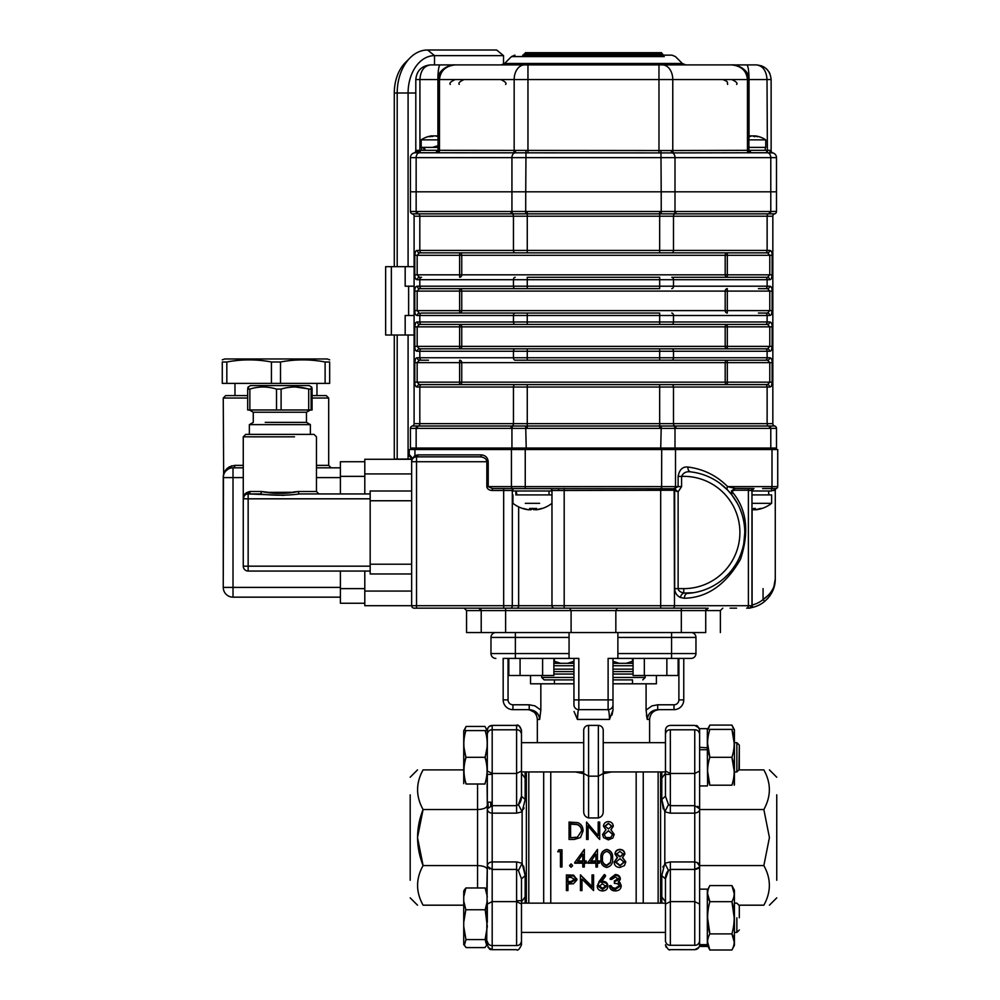 <?xml version="1.0" encoding="UTF-8"?>
<svg xmlns="http://www.w3.org/2000/svg" width="1000" height="1000" viewBox="0 0 1000 1000"><rect width="100%" height="100%" fill="white"/><g stroke="black" fill="none" stroke-linecap="round" stroke-linejoin="round"><path stroke-width="1.5" d="M487.15 730.588L485.05 726.637A84.2 40.688 -0 0 0 484.963 726.462L466.087 726.462A84.2 40.688 0 0 0 466 726.637L464.4 730.588M487.088 784.013L487.312 805.475L487.312 774.388L492.188 774.388M464.2 893.637L464.275 890.05L465.887 887.975L463.738 896.787L463.738 891.05L463.738 944.2L463.738 926.55L465.962 939.575L464.363 945.375L466.125 947.588L484.925 947.588L486.688 945.375L485.087 939.575L487.312 926.55L485.213 909.762L487.312 901.075L487.312 922.337M487.312 896.787L485.163 887.975L486.775 890.05L486.85 893.637M487.312 746.175L485.213 757.025A85.7 74.225 0 0 1 485.125 757.3C487.95 766.2 487.887 775.1 484.95 784.013L466.175 784.013C463.288 775.1 463.263 766.188 466.087 757.3A86.613 75 -0 0 1 466 757.025C463.15 748.188 463.125 739.388 465.913 730.588L463.738 730.588L463.738 783.6L463.738 746.175L465.825 757.025A85.7 74.225 -0 0 0 465.913 757.3C463.1 766.237 463.15 775.15 466.087 784.013L466.087 784.013M484.95 784.013L484.875 784.013C487.75 775.138 487.775 766.237 484.95 757.3A86.613 75 0 0 0 485.037 757.025C487.887 748.238 487.925 739.425 485.125 730.588L487.312 730.275L487.312 771.025L492.188 773.475L492.188 725.4C489.225 725.688 487.6 727.312 487.312 730.275L488.088 727.638M738.913 905.188L763.85 905.188C771.188 905.188 771.188 905.188 763.85 905.188C771.188 905.188 771.188 905.188 763.85 905.188C771.188 891.95 771.188 878.75 763.85 865.562L769.425 837.55L763.85 809.525C771.188 796.3 771.188 783.088 763.85 769.9C771.188 769.9 771.188 769.9 763.85 769.9C771.188 769.9 771.188 769.9 763.85 769.9L738.913 769.9L739.312 745.1L739.312 769.5L736.862 771.95L736.862 742.663L736.862 771.95L734.425 771.95L734.212 785.2M776.75 880.25L776.75 794.837M417.512 837.55L423.088 809.525C415.75 828.125 415.75 846.8 423.088 865.562L417.512 837.55M410.188 794.837L410.188 880.25M423.088 905.188C415.75 891.95 415.75 878.75 423.088 865.562C415.75 878.787 415.75 892 423.088 905.188C415.75 905.188 415.75 905.188 423.088 905.188C415.75 905.188 415.75 905.188 423.088 905.188L463.738 905.188M423.088 769.9C415.75 783.138 415.75 796.338 423.088 809.525C415.75 796.3 415.75 783.088 423.088 769.9C415.75 769.9 415.75 769.9 423.088 769.9C415.75 769.9 415.75 769.9 423.088 769.9L463.738 769.9M736.862 917.788L736.862 932.425L736.862 917.788M739.312 917.788L739.312 905.588L739.312 917.788M739.312 745.1L736.862 742.663L734.425 742.663L734.425 729.8L734.425 784.812M486.688 945.375L487.312 866.3C487.5 863.637 489.125 862.188 492.188 861.938L492.188 813.15C489.125 812.9 487.5 811.45 487.312 808.787L492.188 805.675L492.188 813.15L516.6 813.15L516.6 805.675L518.438 804.575C520.425 802.812 521.438 800.025 521.475 796.225L518.438 804.575L522.125 811.838L516.6 813.15M699.625 866.15L697.05 862.425M608.362 838.088L610.725 837.55L612.638 834.388L608.462 830.713L604.1 834.55L605.938 837.55L610.725 837.55M612.638 834.45L608.462 830.863L604.1 834.613M603.525 837.55L602.562 834.5L605.938 829.712L603.438 826.038C603.9 823.213 605.562 821.737 608.45 821.612C611.3 821.787 612.913 823.275 613.3 826.087L610.875 829.712L614.175 834.35L612.875 837.975L608.35 839.887L603.525 837.55L602.562 834.562M614.175 834.425L612.875 837.962M605.938 837.55L608.362 838.1M608.425 828.925L611.763 826.025L608.362 823.375L604.975 826.062L608.425 828.925M599.712 839.4L597.812 837.55L599.712 839.438L599.712 822.05L598.188 822.05L598.188 835.725L586.575 822.05L586.575 839.438L588.112 839.438L588.112 825.75L597.812 837.55L588.112 826.025M570.588 837.65L577.438 837.2L581.538 830.925C581.525 827.625 580.025 825.413 577.038 824.3L570.588 823.812L570.588 837.65L575.475 837.55M581.538 831.075C581.525 827.862 580.025 825.7 577.038 824.6L570.588 824.125M580.487 837.55L574.35 839.438L569.05 839.438L569.05 822.05L577.925 822.675C581.388 824.225 583.1 826.975 583.075 830.938L580.487 837.55L583.075 830.938M739.312 905.588L736.862 903.15L734.425 903.15L734.425 890.275L734.425 945.288L731.912 950C734.938 944.65 734.938 939.275 731.912 933.888L734.212 941.95M707.337 890.362L709.862 885.575C706.875 890.925 706.875 896.3 709.862 901.675C706.875 912.387 706.875 923.125 709.862 933.888L731.912 933.888C734.938 923.175 734.938 912.438 731.912 901.675L734.212 917.788M734.425 890.275L731.912 885.575L734.212 893.625M734.212 945.688L734.425 932.425L736.862 932.425L734.425 932.425M707.588 893.625L709.862 901.675L731.912 901.675C734.938 896.325 734.938 890.95 731.912 885.575L709.862 885.575M731.912 950L709.862 950C706.875 944.625 706.875 939.25 709.862 933.888L707.588 917.788M707.588 945.688L709.862 950L707.588 941.95M734.212 729.4L731.912 725.088L733.688 729.4L731.912 725.088L709.862 725.088L708.112 729.4M731.912 729.4C734.938 729.4 734.938 729.4 731.912 729.4C734.938 729.4 734.938 729.4 731.912 729.4L709.862 729.4C706.875 729.4 706.875 729.4 709.862 729.4C706.875 729.4 706.875 729.4 709.862 729.4C706.875 738.688 706.875 747.987 709.862 757.3C706.875 766.575 706.875 775.875 709.862 785.2C706.875 785.2 706.875 785.2 709.862 785.2C706.875 785.2 706.875 785.2 709.862 785.2L731.912 785.2C734.938 785.2 734.938 785.2 731.912 785.2C734.938 785.2 734.938 785.2 731.912 785.2C734.938 775.925 734.938 766.625 731.912 757.3C734.938 748.025 734.938 738.725 731.912 729.4L734.212 743.35M707.588 743.35L709.862 757.3L731.912 757.3L734.212 771.25M709.862 725.088L707.337 729.875L707.337 728.65L707.337 750.263M709.862 785.2L707.588 771.25M699.625 900.7L699.625 889.137L707.337 889.137L707.337 946.438L707.337 945.413L699.625 945.413L699.625 946.438L707.337 946.438L699.625 946.438M707.588 785.2L707.337 749.725L699.625 749.725L699.625 945.413M707.337 944.638L699.625 944.638M707.337 728.65L699.625 728.65L699.625 750.438M707.337 747.837L699.625 747.3L699.625 748.012M583.713 740.225L583.713 774.388L583.713 771.95L521.475 771.95M603.225 740.225L603.225 774.388L603.225 771.95L665.462 771.95L665.462 773.238L661.775 778.25L661.812 771.95L661.775 799.45L663.275 808.988M603.225 773.512L598.35 776.175L598.35 725.4L588.587 725.4L598.35 725.4A4.875 4.875 0 0 1 603.225 730.275L603.225 811.35C603.263 814.825 601.638 817.025 598.35 817.938L598.35 776.175L588.587 776.175L583.713 773.512L583.713 730.275A4.875 4.875 0 0 1 588.587 725.4L588.587 817.938L598.35 817.938M665.588 729.15L665.462 734.013C666.125 731.162 667.75 729.75 670.337 729.8L670.337 773.475L665.462 771.025L665.462 730.275L665.462 773.238M521.475 904.062L521.475 941.312C520.812 944.188 519.188 945.6 516.6 945.55L516.6 901.612L521.475 904.062L521.475 900.7L521.475 901.85L525.163 896.838L525.125 903.15L525.163 875.638L523.663 866.1M521.475 771.025L516.6 773.475L516.6 725.4C518.088 726.438 518.975 723.388 521.475 730.275L521.475 796.225L525.163 799.45L522.125 811.838L522.125 863.25L525.163 875.638L521.475 878.863L518.438 870.512L516.6 869.425L516.6 861.938L522.125 863.25L518.438 870.512M660.575 771.95L660.575 903.15M665.462 941.312L665.462 878.863L661.775 875.638L664.812 863.25L670.337 861.938L694.75 861.938L694.75 805.675L699.625 808.787C699.837 811.075 698.2 812.537 694.75 813.15L670.337 813.15L664.812 811.838L661.775 799.45L665.462 796.225L668.5 804.575L670.337 805.675L670.337 773.475L694.75 773.475L694.75 729.8C697.337 729.75 698.962 731.162 699.625 734.013M663.275 866.1L662.9 867.125M661.775 875.638L661.812 903.15L661.775 896.838L665.462 901.85L665.462 903.15L521.475 903.15L521.475 901.85M603.225 742.663L665.462 742.663L665.462 740.225M526.362 903.15L526.362 771.95M523.663 808.988L524.038 807.962M525.163 799.475L525.125 771.95L525.163 778.25L521.475 773.238M612.987 663.3L633.062 663.3L628.013 663.3L632.513 661.287L626.275 663.3L632.513 661.287L632.513 658.413M554.425 658.413L554.425 661.287L558.925 663.3L553.875 663.3L573.95 663.3M612.987 671.6L633.062 671.6L612.987 671.6M573.95 671.6L553.875 671.6L573.95 671.6M573.95 679.887L544.175 679.887L573.95 679.887L554.425 679.887L554.425 683.8L540.837 683.8L573.95 683.8M632.513 679.887L612.987 679.887L632.513 679.887L632.513 683.8L646.087 683.8L646.087 710.075L651.975 705.888L657.712 704.788L657.712 709.663C651.513 710.175 648.037 713.425 647.262 719.425L646.087 710.075M528.8 771.95L528.8 903.15M658.138 903.15L658.138 771.95M612 715.013L612.987 710.075L609.5 719.425C609.312 713.425 608.85 710.175 608.112 709.663L578.825 709.663C578.088 710.175 577.625 713.425 577.425 719.425L574.025 711.462M656.4 675.5L656.4 683.8L612.987 683.8M539.675 719.425L537.337 719.425L539.675 719.425C538.9 713.425 535.425 710.175 529.225 709.663L529.225 704.788L534.963 705.888L540.837 710.075L539.675 719.425L540.837 710.075L540.837 683.8L530.538 683.8L530.538 675.5M550.763 903.15L550.763 771.95M543.688 903.15L543.688 771.95M636.175 771.95L636.175 903.15M643.25 771.95L643.25 903.15M609.362 715.612L609.675 719.188M612.987 658.413L612.987 710.075M646.462 715.037L647.262 719.425L649.6 719.425L647.262 719.425M569.062 653.538L569.062 637.425L515.375 637.425L515.375 653.538L569.062 653.538L569.062 658.413L578.825 658.413L578.825 709.663A4.875 4.875 0 0 1 573.95 704.788L573.95 658.413M575.462 771.95L583.713 773.713M603.225 773.713L611.475 771.95M588.587 817.938C585.3 817.025 583.675 814.825 583.713 811.35L583.713 773.512M574.35 839.4L569.05 839.4M569.05 822.4L572.5 822.4M598.188 822.4L599.712 822.4M588.112 839.4L586.575 839.4M605.938 829.9L603.45 826.175M613.288 826.213L610.875 829.9M611.75 878.413L610.212 878.413L615.3 874.525C618.2 874.675 619.862 875.987 620.288 878.462L620.262 878.962M618.3 881.5L620.15 882.738L621.125 885.812M609.925 886.775L609.562 885.662L611.087 885.662L612.425 887.588L615.288 888.325L619.637 885.4M614.375 881.888L618.763 879.4L615.325 876.988L611.75 879.362L610.212 879.362L615.3 875.387C618.2 875.537 619.862 876.875 620.288 879.412L618.3 882.525L620.15 883.787L621.163 886.375C620.75 889.275 618.787 890.788 615.262 890.925C612.062 890.812 610.163 889.438 609.562 886.775L611.087 886.775L612.425 888.75L615.288 889.5L619.637 886.5C619.012 884.3 617.263 883.263 614.375 883.413L614.375 880.888L618.763 878.462M597.337 886.075L599.2 881.363L604.3 874.525L605.487 875.362L605.062 875.925M600.975 881.4L602.737 881.263C605.837 881.513 607.537 882.925 607.812 885.512L607.775 886.062M580.438 874.925L592.038 887.588L592.038 875.788L593.575 875.788L593.575 890.575L581.962 879.112L581.962 890.575L580.438 890.575L580.438 874.925L592.038 886.45M592.038 874.925L592.038 875.788L592.038 874.925L593.575 874.925L593.575 875.788L593.575 874.925M581.962 889.375L580.438 889.375M566.413 874.925L566.413 875.788L573.65 876.025L576.925 879.925L573.525 883.737L567.95 883.975L567.95 890.575L566.413 890.575L566.413 874.925L573.65 875.15L576.9 879.45M567.95 889.375L566.413 889.375M622.413 857.25L625.7 861.95M614.113 862.038L617.475 857.25M614.987 853.913L614.987 853.713C615.438 850.975 617.112 849.525 619.987 849.388C622.837 849.575 624.45 851.025 624.837 853.763L624.825 853.962M560.45 851.55L557.825 851.55L558.825 849.825L561.987 849.825M561.987 866.363L560.45 866.363M569.688 865.537L571.075 863.875L572.463 865.537M582.788 862.625L574.688 862.625L584.325 849.388M584.325 860.95L586.287 860.95M586.287 862.625L584.325 862.625M584.325 866.363L582.788 866.363M595.925 862.625L587.825 862.625L597.463 849.388M597.463 860.95L599.438 860.95M599.438 862.625L597.463 862.625M597.463 866.363L595.925 866.363M600.962 858.45L600.962 858.2C600.462 853.475 602.362 850.537 606.675 849.388C611.025 850.512 613 853.45 612.575 858.2L612.575 858.438M487.35 808.35L487.825 802.163L488.237 806.9M490.725 805.8L490.725 802.163L490.725 805.8M487.312 904.062L492.188 901.612L516.6 901.612L516.6 869.425L492.188 869.425L487.312 866.3L486.775 890.05M487.312 808.787L487.312 866.3L487.312 808.787L487.312 866.3L489.675 869M619.225 663.3L612.987 661.287M573.95 661.287L567.7 663.3M560.662 663.3L554.425 661.287M573.95 699.9L608.112 699.9L608.112 658.413L691.087 658.413L683.763 658.413L683.763 699.9A9.762 9.762 0 0 1 674 709.663L657.712 709.663M538.013 714.188L529.225 709.663L512.938 709.663A9.762 9.762 0 0 1 503.175 699.9L503.175 658.413L515.375 658.413L503.175 658.413M617.875 658.413L617.875 653.538L671.562 653.538L671.562 658.413L683.025 658.413M569.062 658.413L515.375 658.413L515.375 653.538L490.975 653.538L490.975 637.425A4.875 4.875 0 0 1 495.85 632.55M617.875 653.538L617.875 632.55M569.062 632.55L569.062 637.425M490.975 653.538A4.875 4.875 0 0 0 495.85 658.413A4.875 4.875 0 0 1 490.975 653.538M671.562 632.55L671.562 637.425L695.962 637.425A4.875 4.875 0 0 0 691.087 632.55A4.875 4.875 0 0 1 695.962 637.425L695.962 653.538A4.875 4.875 0 0 1 691.087 658.413A4.875 4.875 0 0 0 695.962 653.538L671.562 653.538L671.562 637.425L617.875 637.425M649 714.075L650.462 712.438M652.475 711.012L654.6 710.125M538.65 715.25L539.625 718.388M612.987 704.788A4.875 4.875 0 0 1 608.112 709.663L608.688 710.825M609.012 712.475L609.175 713.662M609.5 719.425L577.425 719.425L578.025 711.85M521.475 774.388L521.475 796.225M516.6 861.938L492.188 861.938L492.188 949.688L516.6 949.688C517.737 950.95 519.375 949.325 521.475 944.812L521.475 934.875M516.6 900.7L521.475 900.7L521.475 878.863M423.088 865.562L477.55 865.562L477.55 784.013M423.088 809.525L477.55 809.525C483.462 809.275 486.725 807.938 487.312 805.475M665.462 774.388L670.337 774.388L665.462 774.388L665.462 796.225M665.462 900.7L665.462 878.863L668.5 870.512C666.5 872.275 665.487 875.062 665.462 878.863M763.85 809.525L699.625 809.525M763.85 865.562L699.625 865.562M699.513 867.025L694.75 869.425L670.337 869.425L668.5 870.512L664.812 863.25L664.812 811.838L668.5 804.575M699.625 941.075C698.938 943.95 697.312 945.35 694.75 945.288L694.75 869.425L695.875 869.338M696.213 869.287L698.825 868.075M670.337 813.15L670.337 805.675L694.75 805.675L694.75 773.475L699.625 771.025L699.625 808.787L697.712 806.275M465.913 730.588L485.125 730.588M466.087 757.3L484.95 757.3M611.763 826.287L608.362 823.375M608.362 823.7L604.975 826.325M557.825 851.55L560.45 851.875L560.45 867.025L561.987 867.025L561.987 850.113L558.825 849.825M557.825 851.875L558.825 850.113M572.5 865.863L571.075 867.237L569.65 865.863L571.075 864.488L572.5 865.225M569.65 865.863L569.65 865.225M574.688 863.2L582.788 863.2L582.788 867.025L584.325 867.025L584.325 863.2L586.287 863.2L586.287 861.488L584.325 861.488L584.325 849.663L574.688 862.625M577.7 861.488L582.788 861.488L582.788 854.112L577.7 861.488M577.7 860.95L582.788 860.95M587.825 863.2L595.925 863.2L595.925 867.025L597.463 867.025L597.463 863.2L599.438 863.2L599.438 861.488L597.463 861.488L597.463 849.663L587.825 862.625M590.837 861.488L595.925 861.488L595.925 854.112L590.837 861.488M590.837 860.95L595.925 860.95M612.575 858.2L612.575 858.688C612.987 853.812 611.025 850.8 606.675 849.663L606.675 849.388M612.575 858.688C613 863.487 611.038 866.413 606.675 867.45C602.375 866.388 600.475 863.462 600.962 858.688L600.962 858.2M600.962 858.688C600.462 853.825 602.362 850.825 606.675 849.663M610.4 862.9L611.038 858.675C611.425 854.9 609.987 852.475 606.725 851.438C603.45 852.463 602.038 854.875 602.5 858.675C602.025 862.425 603.438 864.788 606.725 865.763L610.4 862.9L611.038 858.2M602.5 858.2C602.038 861.9 603.45 864.2 606.725 865.125L610.4 862.337M606.725 865.125L606.725 865.763M625.712 862.188L624.425 865.638L619.888 867.45C616.438 867.35 614.513 865.65 614.113 862.325L617.475 857.7L614.987 854.087C615.438 851.275 617.112 849.812 619.987 849.663C622.837 849.85 624.45 851.338 624.837 854.137L622.413 857.7L625.712 861.637M619.9 865.763L624.188 862.225L620 858.675L615.638 862.375L619.9 865.763L624.188 861.663M619.963 856.938L623.3 854.075L619.9 851.438L616.512 854.112L619.963 856.938L623.3 853.7M616.512 853.737L619.963 856.5M615.638 861.812L619.9 865.125M573.65 876.025L573.65 875.15M576.925 879.925L576.925 878.975M567.95 882.463L570.938 882.487L575.4 879.938L571.075 877.387L567.95 877.387L567.95 882.463L567.95 881.45L570.938 881.475L575.4 878.975M570.938 882.487L570.938 881.475M580.75 875.788L580.75 874.925M605.487 876.237L600.975 882.412L602.737 882.262C605.85 882.525 607.537 883.975 607.812 886.612C607.513 889.3 605.737 890.738 602.475 890.925C599.3 890.725 597.575 889.287 597.3 886.637L599.2 882.387L604.3 875.387L605.487 876.225L605.487 875.362M602.737 882.262L602.737 881.263M607.812 886.612L607.812 885.512M597.3 886.637L597.3 885.537M604.312 874.525L604.3 875.387M602.55 889.5L606.275 886.688L602.413 883.787L598.825 886.688L602.55 889.5L602.55 888.325L606.275 885.588M598.825 885.588L602.55 888.325M610.212 879.362L610.212 878.413M615.3 875.387L615.3 874.525M620.288 879.412L620.288 878.462M620.15 883.787L620.15 882.738M621.163 886.375L621.163 885.275M609.562 886.775L609.562 885.662M611.087 886.775L611.087 885.662M612.425 888.75L612.425 887.588M615.288 889.5L615.288 888.325M694.75 869.425L694.75 861.938C698.2 862.55 699.837 864.013 699.625 866.3L699.625 904.062L694.75 901.612L670.337 901.612L670.337 945.288C667.75 945.337 666.125 943.925 665.462 941.075M487.312 869.6C486.725 867.15 483.462 865.8 477.55 865.562L477.55 887.975M465.838 947.15L463.738 944.438M485.213 947.15L487.312 944.638M464.363 945.375L463.738 944.638M463.738 901.075L465.838 909.762L485.213 909.762M465.838 909.762L463.738 922.337M465.962 939.575L485.087 939.575M465.887 887.975L485.163 887.975M633.062 658.413L633.062 675.5L644.325 675.5L644.325 658.413M666.862 658.413L666.862 675.5L644.325 675.5M678.125 658.413L678.125 675.5L666.862 675.5M488.212 461.725L416.538 461.725L416.538 605.7L411.662 605.7A2.438 2.438 0 0 0 414.1 608.15A2.438 2.438 0 0 1 411.662 605.7L364.8 605.7L411.662 605.7L411.662 458.787L410.438 456.975L411.925 458.787L411.662 461.725L411.925 459.05L414.938 455.575L417.912 454.888L481.388 454.888C485.5 455.325 487.775 457.6 488.212 461.725L488.212 486.613L492.362 488.562L503.675 488.562L503.675 490.513L492.362 490.513C489.025 490.262 487.188 488.963 486.838 486.613L486.838 461.725C486.463 458.787 484.188 457.163 480 456.838A1.95 1.375 90 0 0 481.388 454.888M411.637 457.4L411.125 456.525M411.312 457.688L410.438 456.975A1.95 1.95 0 0 1 409.212 455.175C409.588 454.5 410.5 455.712 411.925 458.787M397.2 335.012L397.2 459.062L411.925 459.05M415.863 456.887L414.412 457.325A1.95 1.3 64.1 0 0 414.938 455.575L414.938 449.513L777.725 449.513L777.725 486.613A1.95 1.95 0 0 1 775.763 488.562L762.588 488.562M414.888 457.125L414.075 457.5M411.725 460.875L412.212 459.45M423.862 456.838L416.538 456.838A1.95 1.375 90 0 0 417.912 454.888M492.362 490.513L492.362 488.562L674.912 488.762A1.95 1.325 -76.2 0 0 674.137 490.325L673.388 490.25A1.95 1.275 88.7 0 1 674.175 488.438L678.125 491.85L674.675 490.575A1.95 1.25 123.6 0 1 675.512 489.3M706.213 608.15L554.425 608.15A2.438 2.438 0 0 1 551.975 605.7A2.438 2.438 0 0 0 554.425 608.15L416.538 608.15L416.538 605.7L551.975 605.7L551.975 490.513A1.95 1.95 0 0 0 550.025 488.562M673.388 490.25L558.775 490.513A1.95 0.862 90 0 0 557.913 488.562M486.838 486.613L675.5 486.613A1.95 1.375 90 0 1 674.762 488.35L678.125 486.613L681.575 486.613L678.125 491.85L678.125 588.625C678.3 590.638 680.175 592.112 683.763 593.05L693.45 592.725M675.5 449.513L675.5 486.613L678.125 486.613L678.125 476.4L681.575 476.4L681.575 486.613M678.125 476.4C679.4 469.613 682.65 466.5 687.887 467.038A4.875 3.438 -83.4 0 0 690.775 471.887C686.35 471.2 683.288 472.713 681.575 476.4A56.125 56.125 0 0 1 739.887 531.4A56.125 56.125 0 0 1 683.763 588.625L674.675 588.625L674.675 490.575A2.9 2.05 90 0 0 674.5 490.475A1.95 1.3 117.1 0 1 675.312 489.087M687.887 467.038C703.375 469 716.612 475.525 727.613 486.613A4.875 2.788 -44.1 0 0 727.55 490.012L720 483.413M715.575 480.438L713.213 479.05M710.738 477.762L708.475 476.712M706.1 475.712L705.288 475.4M703.575 474.787L702.275 474.35M700.925 473.95L699.837 473.638M698.688 473.338L696.25 472.775M737.312 503.263L731.787 494.85L731.425 490.9L735.175 488.425A1.95 1.375 -90 0 0 734.312 490.225L731.8 491.375A1.95 0.737 24.3 0 1 731.425 490.9M690.775 471.887A61.013 61.013 0 0 1 687.575 593.387A4.875 3.45 -93.6 0 0 684.425 598.25C707.262 597.675 725.962 584.65 740.55 559.188C749.625 531.287 746.712 508.688 731.8 491.375L731.787 494.85L727.55 490.012M770.625 488.562A1.95 1.375 90 0 0 772 486.613L727.613 486.613L735.175 488.425L753.188 488.562A1.95 1.85 90 0 0 751.338 490.513L748.4 490.225A1.95 1.375 90 0 1 749.262 488.425M695.975 592.263L697.138 592.025M701.15 590.975L703.325 590.275M703.913 590.075L706.525 589.1M707.763 588.587L708.962 588.062M710.362 587.4L711.725 586.712M713.575 585.725L714.35 585.275M716.838 583.763L719.175 582.175M721.65 580.312L723.525 578.775M723.988 578.362L728.238 574.263M732.175 569.612L735.562 564.738M740.8 554.163L742.575 548.737M743.825 543.212L744.775 532.65M741.438 512.587L739.587 507.863M683.763 588.625L683.763 593.05A4.875 3.275 -65 0 0 680.312 597.475C676.725 595.6 674.85 592.65 674.675 588.625M551.975 605.7L674.5 605.7L674.137 490.325M364.8 493.938L364.8 459.275L411.662 459.275L411.662 461.725A4.875 4.875 0 0 1 416.538 456.838L480 456.838M751.975 491L771.625 491L771.625 488.562L775.763 488.562A1.95 1.75 90 0 0 774.013 490.513L771.625 490.513M776.4 488.462A1.95 1.95 0 0 1 776.5 488.425A1.95 1.95 0 0 0 775.275 490.225L774.013 490.513M771.625 488.562L775.763 488.562M416.538 608.15L414.1 608.15M746.675 608.15L749.538 608.15L751.975 605.7L748.4 605.7A2.438 1.725 90 0 1 746.675 608.15M409.212 449.513L409.212 455.175L409.212 449.513L512.438 449.513L512.438 448.05L417.375 448.05L417.375 449.513M775.275 490.225L775.275 578.862C775.337 587.475 771.787 595.013 764.625 601.45A29.288 29.288 0 0 1 752.65 607.375L749.538 608.15M768.413 595.138L763.075 599.562C771.162 593.913 775.225 587 775.275 578.862L773.988 586.225M752.1 509.513L752.1 605A26.85 26.85 0 0 0 763.075 599.562L764.625 601.45M752.1 605L752.65 607.375M772.288 589.938L771.075 591.862M767.288 598.962L768.075 598.088M769.438 596.413L770.312 595.175M771.263 593.675L771.95 592.425M772.75 590.763L773.225 589.625M773.8 588.062L774.237 586.575M774.65 584.925L775.275 578.862M730.138 608.15L736.562 608.15M512.938 490.513L503.675 490.513L503.675 608.15L564.188 608.15L564.188 488.425M660.688 488.425L660.688 608.15L681.325 608.15L681.325 610.588L615.837 610.588L617.375 608.15M706.213 610.588L720.375 610.588L705.725 610.588L705.725 632.55L615.837 632.55L615.837 610.588L571.1 610.588L571.1 632.55L481.213 632.55L481.213 610.588L478.762 608.15A2.438 2.438 0 0 1 480.725 609.125L480.725 609.15M569.562 608.15L571.1 610.588L481.213 610.588A2.438 2.438 0 0 0 478.762 608.15M705.725 610.588A2.438 2.438 0 0 1 708.162 608.15L705.725 610.588L681.325 610.588L681.325 632.55M615.837 632.55L571.1 632.55M480.725 610.588L466.562 610.588L481.213 610.588L481.213 632.55L466.562 632.55L480.725 632.55M763.075 588.625L763.075 599.562M748.4 490.513L751.975 490.513L753.925 488.562L753.188 488.562M701.725 590.8L702.8 590.45M777.725 486.613L772 486.613L772 449.513L674.5 449.513L674.5 448.05L770.788 448.05L770.788 428.387A84.4 59.675 90 0 0 769.712 428.375A2.438 1.725 -90 0 0 768.413 426.012L774.675 426.012A2.438 2.438 0 0 1 776.5 428.375L770.788 428.387A2.438 1.725 -88.5 0 0 769.5 426.012M775.275 448.05L775.275 449.513M411.662 448.05L411.662 449.513L411.662 448.05M769.712 428.375L676.075 428.375A84.4 59.675 90 0 0 675 428.387L661.2 428.387A84.4 84.4 0 0 0 659.675 428.375L527.263 428.375A84.4 84.4 0 0 0 525.737 428.387L511.938 428.387A84.4 59.675 -90 0 0 510.863 428.375L417.225 428.375A84.4 59.675 -90 0 0 416.15 428.387L410.438 428.387L416.15 428.387L416.15 448.05L417.375 448.05M510.863 428.375A2.438 1.725 -90 0 1 512.163 426.012L525.7 426.012L526.25 449.513L525.237 449.513L525.237 488.562M661.612 490.238L661.7 449.513L660.688 449.513L661.237 426.012L768.413 426.012A2.438 1.725 90 0 1 767.125 423.65L772.837 423.65A2.438 2.438 0 0 0 774.675 426.012A2.438 2.438 0 0 1 776.5 428.375L776.5 448.05L511.938 448.05L511.938 428.387A2.438 1.725 -88.5 0 1 513.275 426.012M774.638 213.837A2.438 2.438 180 0 0 776.5 211.475A2.438 2.438 0 0 1 774.675 213.85A2.438 2.438 0 0 0 772.837 216.213L414.1 216.213L414.1 423.65L414.1 216.213A2.438 2.438 0 0 0 412.262 213.85A2.438 2.438 0 0 1 410.438 211.488L410.438 191.812L776.5 191.812L776.5 211.475A2.438 2.438 0 0 1 774.675 213.85L412.262 213.85A2.438 2.438 0 0 1 410.438 211.488L416.15 211.475A84.4 59.675 -90 0 0 417.225 211.488L510.863 211.488A84.4 59.675 -90 0 0 511.938 211.475L525.737 211.475A84.4 84.4 -179.5 0 0 527.263 211.488L659.675 211.488A84.4 84.4 0 0 0 661.2 211.475L675 211.475A84.4 59.675 90 0 0 676.075 211.488L769.712 211.488A84.4 59.675 90 0 0 770.788 211.475L776.188 211.425M511.938 448.05L410.438 448.05L410.438 428.387A2.438 2.438 0 0 1 412.262 426.012L512.163 426.012A2.438 1.725 90 0 0 513.45 423.65L767.125 423.65L767.125 387.038A2.438 1.725 -90 0 0 765.4 384.6L659.675 384.6L765.4 384.6M410.438 448.05L410.438 428.387A2.438 2.438 0 0 1 412.262 426.012A2.438 2.438 0 0 0 414.1 423.65A2.438 2.438 0 0 1 412.262 426.012M525.7 426.012L661.237 426.012M776.188 428.425L776.488 428.4A2.438 2.438 -0 0 0 774.638 426.012M414.1 216.213A2.438 2.438 0 0 0 412.262 213.85M421.538 313.05L527.263 313.05L421.538 313.05A2.438 1.725 90 0 0 419.812 315.487L417.35 315.487C415.662 315.487 414.812 313.863 414.8 310.613L414.8 291.087C414.812 287.838 415.662 286.212 417.35 286.2L673.487 286.2L673.487 279.713A2.438 1.725 90 0 0 671.762 277.275L767.55 277.275A2.438 2.037 90 0 1 769.587 279.713L417.35 279.713C415.662 279.713 414.812 278.087 414.8 274.825L414.8 255.312C414.812 252.062 415.662 250.438 417.35 250.425L419.812 250.425A2.438 1.725 90 0 0 421.538 252.862L527.263 252.862L421.538 252.862M771.462 278.562L772.125 274.837C772.125 278.075 771.275 279.7 769.587 279.713M758.438 277.275L767.55 277.275L769.775 274.825L769.775 255.312L767.55 252.862L659.675 252.862L767.55 252.862L769.775 255.312L727.312 255.312L727.312 274.825L772.125 274.825L772.125 255.312L769.775 255.312M771.462 251.575L769.587 250.425A2.438 2.037 90 0 1 767.55 252.862L758.438 252.862M417.225 211.488A2.438 1.725 -90 0 0 418.525 213.85A2.438 1.725 90 0 1 419.812 216.213L419.812 250.425L769.587 250.425C771.275 250.425 772.125 252.05 772.125 255.312L772.125 274.825M767.55 277.275L727.312 277.275L727.312 274.825L725.188 274.825A2.438 2.125 -90 0 0 727.312 277.275M527.263 288.65L527.263 277.275L659.675 277.275L659.675 288.65L419.387 288.65L659.675 288.65M659.675 211.488L659.675 252.862L527.263 252.862L527.263 211.488M417.163 274.825L419.387 277.275L417.163 274.825L459.625 274.825L459.625 277.275A2.438 2.125 -90 0 0 461.75 274.825L725.188 274.825L725.188 255.312L727.312 255.312L727.312 252.862A2.438 2.125 -90 0 0 725.188 255.312L461.75 255.312L461.75 274.825L459.625 274.825L459.625 255.312L461.75 255.312A2.438 2.125 -90 0 0 459.625 252.862L459.625 255.312L417.163 255.312L417.163 274.825L414.8 274.825M428.5 252.862L419.387 252.862L417.163 255.312L414.8 255.312L415.462 251.575M415.462 278.562L417.35 279.713A2.438 2.037 -90 0 1 419.387 277.275L421.538 277.275A2.438 1.725 90 0 0 419.812 279.713L419.812 286.2A2.438 1.725 90 0 0 421.538 288.65M419.387 252.862A2.438 2.037 -90 0 1 417.35 250.425M758.438 313.05L767.55 313.05A2.438 2.037 90 0 1 769.587 315.487L419.812 315.487L419.812 321.975L769.587 321.975C771.275 321.975 772.125 323.612 772.125 326.863L772.125 346.388C772.125 349.637 771.275 351.262 769.587 351.262L767.125 351.262A2.438 1.725 -90 0 0 765.4 348.825L659.675 348.825L765.4 348.825M771.462 314.337L772.125 310.613C772.125 313.85 771.275 315.487 769.587 315.487M767.55 313.05L769.775 310.613L769.775 291.087L767.55 288.65L758.438 288.65M771.462 287.362L769.587 286.2A2.438 2.037 90 0 1 767.55 288.65L769.775 291.087L727.312 291.087L727.312 310.613L772.125 310.613L772.125 291.087L769.775 291.087M671.762 288.65A2.438 1.725 90 0 0 673.487 286.2L769.587 286.2C771.275 286.2 772.125 287.825 772.125 291.087L772.125 310.613M527.263 324.425L527.263 313.05L659.675 313.05L659.675 324.425L767.55 324.425L419.387 324.425A2.438 2.037 -90 0 1 417.35 321.975L419.812 321.975A2.438 1.725 -90 0 0 421.538 324.425M417.35 286.2A2.438 2.037 -90 0 0 419.387 288.65L417.163 291.087L417.163 310.613L419.387 313.05A2.438 2.037 -90 0 0 417.35 315.487M415.462 323.137L414.8 326.863C414.812 323.612 415.662 321.987 417.35 321.975M428.5 324.425L419.387 324.425L417.163 326.863L417.163 346.388L419.387 348.825L527.263 348.825L428.5 348.825M415.462 350.112L417.35 351.262A2.438 2.037 -90 0 1 419.387 348.825L417.163 346.388L459.625 346.388L459.625 326.863L414.8 326.863L414.8 346.388L417.163 346.388M771.462 358.913L769.587 357.762A2.438 2.037 90 0 1 767.55 360.2L769.775 362.638L767.55 360.2L659.675 360.2L765.4 360.2A2.438 1.725 -90 0 0 767.125 357.762L767.125 351.262L417.35 351.262C415.662 351.262 414.812 349.637 414.8 346.388M419.387 324.425L515.175 324.425A2.438 1.725 -90 0 1 513.45 321.975L513.45 315.487A2.438 1.725 90 0 1 515.175 313.05M527.263 360.2L515.175 360.2A2.438 1.725 -90 0 1 513.45 357.762L659.675 357.762L659.675 360.2L527.263 360.2L527.263 348.825L659.675 348.825L659.675 357.762L769.587 357.762C771.275 357.762 772.125 359.387 772.125 362.638L772.125 382.163C772.125 385.412 771.275 387.038 769.587 387.038L673.487 387.038A2.438 1.725 -90 0 0 671.762 384.6M769.775 326.863L767.55 324.425L769.775 326.863L727.312 326.863L727.312 324.425A2.438 2.125 90 0 0 725.188 326.863L461.75 326.863A2.438 2.125 90 0 0 459.625 324.425L459.625 326.863L461.75 326.863L461.75 346.388L459.625 346.388L459.625 348.825A2.438 2.125 90 0 0 461.75 346.388L725.188 346.388L725.188 326.863L727.312 326.863L727.312 346.388L725.188 346.388A2.438 2.125 90 0 0 727.312 348.825L727.312 346.388L769.775 346.388L769.775 326.863L772.125 326.863L772.125 346.388L769.775 346.388L767.55 348.825A2.438 2.037 90 0 1 769.587 351.262M771.462 323.137L769.587 321.975A2.438 2.037 90 0 1 767.55 324.425L765.4 324.425A2.438 1.725 -90 0 0 767.125 321.975L767.125 315.487A2.438 1.725 90 0 0 765.4 313.05M428.5 360.2L419.387 360.2A2.438 2.037 -90 0 1 417.35 357.762L513.45 357.762L513.45 351.262A2.438 1.725 -90 0 1 515.175 348.825M415.462 358.913L414.8 362.638C414.812 359.387 415.662 357.762 417.35 357.762M419.387 360.2L417.163 362.638L417.163 382.163L419.387 384.6L527.263 384.6L419.387 384.6L417.163 382.163L459.625 382.163L459.625 362.638L414.8 362.638L414.8 382.163L417.163 382.163M415.462 385.887L417.35 387.038A2.438 2.037 -90 0 1 419.387 384.6L421.538 384.6A2.438 1.725 -90 0 0 419.812 387.038L417.35 387.038C415.662 387.038 414.812 385.412 414.8 382.163M527.263 384.6L659.675 384.6L659.675 387.038L527.263 387.038L527.263 384.6M758.438 384.6L767.55 384.6L769.775 382.163L769.775 362.638L727.312 362.638L727.312 360.2A2.438 2.125 90 0 0 725.188 362.638L461.75 362.638A2.438 2.125 90 0 0 459.625 360.2L459.625 362.638L461.75 362.638L461.75 382.163L459.625 382.163L459.625 384.6A2.438 2.125 90 0 0 461.75 382.163L725.188 382.163L725.188 362.638L727.312 362.638L727.312 382.163L725.188 382.163A2.438 2.125 90 0 0 727.312 384.6L725.25 384.6M767.55 384.6A2.438 2.037 90 0 1 769.587 387.038M769.712 211.488A2.438 1.725 -90 0 1 768.413 213.85A2.438 1.725 90 0 0 767.125 216.213L767.125 250.425A2.438 1.725 90 0 1 765.4 252.862L767.55 252.862M422.35 288.65L428.5 288.65M765.4 277.275A2.438 1.725 90 0 1 767.125 279.713L767.125 286.2A2.438 1.725 90 0 1 765.4 288.65L767.55 288.65M771.462 350.112L772.125 346.388M758.438 348.825L767.55 348.825M421.538 360.2A2.438 1.725 -90 0 1 419.812 357.762L419.812 351.262A2.438 1.725 -90 0 1 421.538 348.825L419.387 348.825M771.462 385.887L772.125 382.163L727.312 382.163L727.312 384.6M750.188 152.762L672.412 152.912A4.875 3.45 90 0 1 675 157.637L416.15 157.637L416.15 191.812L410.438 191.812L410.438 211.475A2.438 2.438 180 0 0 412.3 213.837M772.837 216.213L772.837 423.65M410.438 157.637A4.875 4.875 0 0 1 415.312 152.762L435.613 152.762A2.438 2.438 90 0 0 438.05 150.325L671.312 150.55A2.438 1.538 91.9 0 0 672.412 152.912L419.6 152.762A4.875 3.45 -90 0 0 416.15 157.637L410.438 157.637L410.438 191.812L410.438 157.637A4.875 4.875 0 0 1 415.312 152.762L420.2 152.762L419.538 152.762L419.925 150.325L421.662 150.325L421.662 147.387M414.012 152.938L415.312 152.762A2.438 1.787 90 0 0 417.113 150.325L419.925 150.325L419.925 79.55L415.8 79.55C416.662 70.75 421.538 65.875 430.45 64.9C421.538 65.875 416.662 70.75 415.8 79.55L415.8 150.588A2.438 2.438 0 0 1 414.012 152.938A2.438 2.438 0 0 0 414.075 152.925L416.45 152.2M671.312 150.55L748.888 150.325L748.125 150.325L748.125 79.55L748.888 79.55L747.463 79.55C746.525 70.75 741.237 65.875 731.575 64.9C741.637 65.875 747.163 70.75 748.125 79.55M765.275 147.387L765.275 150.325L766.737 150.325L766.737 152.762L772.925 152.938A2.438 2.438 0 0 1 772.875 152.925L772.837 152.912M764.613 152.762L751.325 152.762A2.438 2.438 90 0 1 748.888 150.325L751.325 152.762L767.325 152.762A4.875 3.45 90 0 1 770.788 157.637L675 157.637L675 191.812L661.2 191.812L660.95 150.55M761.838 65.912L756.488 64.9C765.4 65.875 770.275 70.75 771.125 79.55L771.125 150.588L769.825 150.325L771.125 150.588A2.438 2.438 0 0 0 772.925 152.938M717.925 64.9L746.75 64.9A14.638 2.288 90 0 1 749.038 79.55L748.888 150.325L769.825 150.325A2.438 1.787 -90 0 0 771.625 152.762A4.875 4.875 0 0 1 776.5 157.637L776.5 191.812L770.788 191.812L770.788 157.637L776.5 157.637A4.875 4.875 0 0 0 771.625 152.762M769.95 73.787L768.975 71.888M766.438 68.8L763.525 66.712M455.363 64.9C449.913 64.075 437.2 70.15 438.05 79.55L438.812 79.55C439.775 70.75 445.3 65.875 455.363 64.9L527.962 64.9L455.363 64.9C445.7 65.875 440.412 70.75 439.475 79.55L437.9 79.55A14.638 2.288 -90 0 1 440.188 64.9L430.45 64.9C424.05 65.875 420.538 70.75 419.925 79.55L437.9 79.55L437.9 135.875M771.125 79.55L767.013 79.55C766.4 70.75 762.887 65.875 756.488 64.9L746.75 64.9M469.012 64.9L440.188 64.9L469.012 64.9M669.125 64.9L685.788 64.9L658.975 64.9L658.975 79.55L527.962 79.55L527.962 64.9L731.575 64.9C737.025 64.075 749.737 70.15 748.888 79.55M430.45 64.9L440.188 64.9M525.988 150.55L525.737 191.812L511.938 191.812L511.938 157.637A4.875 3.45 -90 0 1 514.525 152.912A2.438 1.538 88.1 0 0 515.625 150.55M522.7 55.15L671.975 55.15L675.438 56.575L682.337 63.475L669.125 63.475M517.812 63.475L504.6 63.475L501.15 64.9L517.812 64.9M673.65 213.837A2.438 1.725 -88.5 0 0 675 211.475L675 191.812L770.788 191.812L770.788 211.475A2.438 1.725 -91.5 0 1 769.5 213.837M525.7 213.837L525.737 191.812L661.2 191.812L661.237 213.837M417.438 213.837A2.438 1.725 -88.5 0 1 416.15 211.475L416.15 191.812L511.938 191.812L511.938 211.475A2.438 1.725 -91.5 0 0 513.275 213.837M435.613 152.762L438.05 150.325L420.2 150.325L420.2 152.762L427.038 152.762M664.237 56.575L511.5 56.575L514.95 55.15M414.1 286.2L408.625 286.2L408.625 315.487L414.1 315.487M408.625 286.2L405.175 286.2L405.175 266.675L414.1 266.675M408.625 315.487L405.175 315.487L405.175 335.012L414.1 335.012M405.175 335.012L385.65 335.012L391.362 335.012L391.362 266.675L385.65 266.675L405.175 266.675M407.75 60.438A37.362 26.412 90 0 0 405.45 62.488L410.05 57.888A43 30.4 90 0 1 427.6 50L496.625 50L503.525 55.637L503.525 64.287M503.525 55.637L434.513 55.637A37.362 26.412 90 0 0 408.088 93L394.288 93A37.362 26.412 90 0 1 405.45 62.488M410.05 57.888A43 30.4 90 0 0 397.2 93L397.2 266.675M408.088 459.062L408.088 335.012M408.088 266.675L408.088 93L415.8 93M397.2 459.062L394.288 459.062L394.288 335.012M394.288 266.675L394.288 93M411.662 459.062L399.812 459.062M327.212 358.975L224.725 358.975L327.212 358.975L329.663 359.862M225.763 471.05L228.113 469.15M224.8 472.3L224.425 472.962M224.062 473.7L223.487 475.462M223.45 475.637L223.25 587.4L223.25 477.587C223.212 470.9 227.1 466.838 234.913 465.375L243.263 465.375M243.263 477.587L223.25 477.587A9.762 9.762 0 0 1 233.012 467.825L243.263 467.825L233.012 467.825A2.438 1.9 90 0 0 234.913 465.375M231.938 465.788L231.213 466.012M229.688 466.675L228.713 467.25M227.787 467.925L226.9 468.725M226.075 469.637L225.425 470.487M225.012 471.15L223.675 474.338M223.637 474.888L223.25 398.025L244.237 398.025M224.613 472.612L225.087 471.9M364.8 605.7L364.8 571.05M340.4 603.263L364.8 603.263L340.4 603.263L340.4 571.05M340.4 588.625L364.8 588.625L364.8 591.062L411.662 591.062M340.4 493.938L340.4 461.725L364.8 461.725M411.662 473.925L364.8 473.925L364.8 476.362L340.4 476.362M325.112 383.387L329.663 383.387L329.663 362C329.663 359.188 329.663 359.188 329.663 362C329.663 359.188 329.663 359.188 329.663 362L325.112 362C310.25 359.175 295.375 359.175 280.512 362L271.425 362C256.562 359.175 241.688 359.175 226.825 362L222.275 362C222.275 359.188 222.275 359.188 222.275 362C222.275 359.188 222.275 359.188 222.275 362L222.275 383.387L325.112 383.387L325.112 362M340.4 467.825L316.475 467.825L340.4 467.825M223.25 587.4A9.762 9.762 0 0 0 233.012 597.163L340.4 597.163L233.012 597.163A9.762 9.762 0 0 1 223.25 587.4L340.4 587.4M234.975 383.387L234.975 395.588L225.7 395.588L247.688 395.588M312.062 395.588L326.238 395.588L328.688 398.025L312.062 398.025L328.688 398.025L328.688 465.375L316.475 465.375L328.688 465.375L331.125 467.825M226.825 383.387L226.825 362M271.425 383.387L271.425 362M280.512 383.387L280.512 362M316.962 383.387L316.962 395.588M281.1 409.988L281.1 389.1C290.25 386.312 299.45 386.312 308.7 389.1L308.7 409.988L249.862 409.988L249.862 389.1L247.688 389.1C248 386.312 248.325 386.312 248.637 389.1C248.325 386.312 248 386.312 247.688 389.1L247.688 409.988L312.062 409.988L312.062 389.1C311.737 386.312 311.425 386.312 311.112 389.1C311.425 386.312 311.737 386.312 312.062 389.1M308.7 389.1L311.112 389.1L311.112 409.988M276.525 409.988L276.525 389.1L281.1 389.1M249.862 389.1C258.688 386.312 267.587 386.312 276.525 389.1M309.887 389.1L295.738 387M248.137 387L250.588 385.575L309.163 385.575L311.613 387M243.35 497.688L243.263 498.812A4.875 4.875 0 0 1 248.15 493.938L247.15 494.038M246.175 494.35L245.238 494.888L246.175 494.35M243.675 496.875L243.388 497.75L243.675 496.875M294.513 436.825L243.263 436.825L243.263 566.175L243.263 498.812C243.238 494.8 245.525 492.362 250.125 491.488L244.237 495.062M243.263 498.812L244.312 495.8L243.263 498.812L248.15 498.812L248.15 493.938A2.438 1.988 90 0 0 250.125 491.488L261.35 491.488C273.738 494.062 286.087 494.062 298.4 491.488L293.1 492.025M298.4 491.488L316.475 491.488L298.4 491.488A2.438 1.238 90 0 0 299.637 493.938L370.175 493.938L299.637 493.938C286.475 495.662 273.3 495.662 260.113 493.938A2.438 1.238 90 0 0 261.35 491.488L268.125 492.275M299.637 493.938L318.925 493.938L316.475 491.488L316.475 436.825L314.037 434.387L245.712 434.387L249.363 434.387L249.363 424.625L310.375 424.625L310.375 434.387M260.113 493.938L248.15 493.938L283.75 495.363M291.625 492.275L268.562 492.362M370.175 573.975L411.662 573.975L370.175 573.975L370.175 491L411.662 491L370.175 491M248.15 571.05L370.175 571.05L248.15 571.05A4.875 4.875 0 0 1 243.263 566.175L370.175 566.175L370.175 498.812L248.15 498.812L248.15 571.05M243.263 545.913L243.263 519.075M265.225 422.375L306.475 422.375L310.375 424.625L294.513 424.625M265.225 424.625L249.363 424.625L253.275 422.375L253.275 412.238L306.475 412.238L310.375 409.988M294.513 412.238L306.475 412.238L306.475 422.375L294.513 422.375M265.225 412.238L253.275 412.238L249.363 409.988M751.975 509.462A31.65 11.8 90 0 0 752.738 509.762L754.65 509.762A31.65 29.375 -90 0 0 760.387 508.413A31.037 10.025 58.1 0 0 761.988 508.413A31.65 29.375 90 0 1 757.875 509.513A31.65 29.375 90 0 1 756.25 509.762L755.438 509.762A31.65 11.8 90 0 0 756.25 509.438M756.25 509.762L755.438 509.65M755.325 508.475A31.037 24.938 32.9 0 1 753.763 508.413A31.65 11.8 -90 0 1 751.975 509.562M751.975 494.913L771.625 494.913L771.625 503.325L759.262 503.325M751.975 503.325L771.625 503.325A31.725 31.725 0 0 1 757.875 509.513M528.475 509.637L529.612 509.762L528.475 509.762A31.65 30.975 -90 0 1 522.425 508.413A31.037 5.537 -59.5 0 0 523.312 508.413A31.65 30.975 90 0 0 529.362 509.762L531.1 509.762A31.65 6.525 -90 0 0 532.375 508.413A31.037 26.3 19.6 0 0 536.575 508.413A31.65 6.525 90 0 1 535.3 509.762L536.438 509.762A31.65 30.975 90 0 0 542.487 508.413A31.037 5.537 59.5 0 1 541.6 508.413A31.65 30.975 -90 0 1 535.55 509.762M535.3 508.462L535.3 509.762L536.438 509.762M533.812 508.475L533.812 509.762A31.65 6.525 90 0 1 532.537 508.413A31.037 26.3 -19.6 0 1 529.637 508.462M516.213 494.913L515.9 491L515.862 494.913L551.975 494.913L549.05 494.913L549.05 491L551.975 491L512.938 491L512.938 488.562M525.3 503.325L539.612 503.325M516.213 491L516.838 494.913M515.862 491L512.938 491M755.362 136.037A24.362 12.65 90 0 0 754.862 135.9L755.362 135.9A24.362 20.812 90 0 1 758.625 136.675A23.688 10.662 124 0 0 757.1 136.675A24.362 20.812 -90 0 0 753.838 135.9L751.825 135.9A24.362 12.65 90 0 0 749.837 136.675A23.688 17.525 -138 0 0 748.888 136.637M749.325 136.65L749.325 135.9A24.362 12.65 -90 0 0 748.888 136.012M749.538 136.037A24.362 20.812 90 0 1 750.35 135.9L752.362 135.9A24.362 12.65 -90 0 1 754.35 136.675A23.688 17.525 138 0 1 754.65 136.662M757.05 139.863L765.763 139.863L765.763 147.387L748.888 147.387M755.037 135.863A24.4 24.4 0 0 1 765.763 139.863L748.888 139.863M438.05 136.65A23.688 16.538 134.3 0 0 437.65 136.675A24.362 14.425 -90 0 0 435.4 135.9L433.35 135.9A24.362 19.625 90 0 0 430.275 136.675A23.688 12.15 -125.6 0 0 428.537 136.675A24.362 19.625 -90 0 1 431.613 135.9L431.925 135.9A24.362 14.425 -90 0 0 431.613 135.963M437.75 136.662L437.75 135.9A24.362 14.425 90 0 1 438.05 135.963M432.212 136.588A24.362 14.425 90 0 1 434.288 135.9L436.337 135.9A24.362 19.625 -90 0 1 437.75 136.175M425.312 150.325A52.413 36.575 45.7 0 1 424.225 147.387L438.05 147.387L421.175 147.387L421.175 139.863L430.025 139.863M438.05 139.863L421.175 139.863A24.4 24.4 0 0 1 432.05 135.838M424.225 150.325A52.413 36.575 -134.3 0 1 423.312 147.387M661.287 52.7L525.375 52.7L661.287 52.7M508.812 658.413L508.812 675.5L520.075 675.5L520.075 658.413M542.612 658.413L542.612 675.5L520.075 675.5M553.875 658.413L553.875 675.5L542.612 675.5M516.6 805.675L492.188 805.675L492.188 773.475L516.6 773.475L516.6 805.675M487.312 944.812C490.55 952.425 490.75 948.375 492.188 949.688L492.188 945.55C489.625 945.612 488 944.2 487.312 941.312M487.312 734.013C488 731.137 489.625 729.737 492.188 729.8L492.188 725.4L516.6 725.4L516.6 729.8C519.188 729.75 520.812 731.162 521.475 734.013M694.75 945.288L670.337 945.288M670.337 729.8L694.75 729.8M573.95 665.738L553.875 665.738L573.95 665.738M612.987 665.738L633.062 665.738L612.987 665.738M612.987 669.15L633.062 669.15L612.987 669.15M573.95 669.15L553.875 669.15L573.95 669.15M612.987 677.45L645.2 677.45L612.987 677.45M573.95 677.45L541.725 677.45L573.95 677.45M573.95 674.038L553.875 674.038L573.95 674.038M612.987 674.038L633.062 674.038L612.987 674.038M657.712 704.788L674 704.788A4.875 4.875 0 0 0 678.888 699.9L678.888 658.413M508.05 658.413L508.05 699.9A4.875 4.875 0 0 0 512.938 704.788L529.225 704.788M515.375 632.55L515.375 637.425L490.975 637.425M695.962 637.425A4.875 4.875 0 0 0 691.087 632.55M608.112 709.663L608.112 699.9L612.987 699.9M516.6 945.55L492.188 945.55M492.188 729.8L516.6 729.8M670.337 861.938L670.337 901.612L665.462 904.062M569.763 875.788L569.763 874.925M599.2 882.387L599.2 881.363M683.763 699.9L678.888 699.9M674 709.663L674 704.788M508.05 699.9L503.175 699.9M512.938 704.788L512.938 709.663M510.575 608.15A2.438 1.725 90 0 0 512.3 605.7L512.3 490.513A1.95 1.375 90 0 1 512.938 488.875M558.775 490.513L551.438 490.513M684.425 598.25L680.312 597.475M511.425 449.513L511.425 486.613A1.95 1.375 90 0 0 512.812 488.562M416.538 456.838L416.538 461.725L411.662 461.7M672.775 608.15A2.438 1.725 90 0 0 674.5 605.7L748.4 605.7L748.4 490.225L734.312 490.225M518.65 506.875L518.65 605.7A2.438 1.725 90 0 1 516.925 608.15M748.4 605.7L751.975 605.7L751.975 490.513L751.338 490.513M505.613 632.55L505.613 608.15M769.562 449.513L769.562 448.05M515.175 252.862A2.438 1.725 90 0 1 513.45 250.425L513.45 216.213A2.438 1.725 90 0 0 512.163 213.85A2.438 1.725 -90 0 1 510.863 211.488M671.762 252.862A2.438 1.725 90 0 0 673.487 250.425L673.487 216.213A2.438 1.725 90 0 1 674.775 213.85A2.438 1.725 -90 0 0 676.075 211.488M410.438 428.387A2.438 2.438 -0 0 1 412.3 426.012M416.15 428.387A2.438 1.725 -91.5 0 1 417.438 426.012M417.225 428.375A2.438 1.725 -90 0 1 418.525 426.012A2.438 1.725 90 0 0 419.812 423.65L513.45 423.65L513.45 387.038A2.438 1.725 -90 0 1 515.175 384.6M527.263 428.375L527.263 387.038L419.812 387.038L419.812 423.65L414.1 423.65M659.675 428.375L659.675 387.038L673.487 387.038L673.487 423.65A2.438 1.725 90 0 0 674.775 426.012A2.438 1.725 -90 0 1 676.075 428.375M675 448.05L675 428.387A2.438 1.725 -91.5 0 0 673.65 426.012M515.175 277.275A2.438 1.725 90 0 0 513.45 279.713L513.45 286.2A2.438 1.725 90 0 0 515.175 288.65M727.312 310.613L727.312 313.05A2.438 2.125 -90 0 1 725.188 310.613L725.188 291.087L727.312 291.087L727.312 288.65A2.438 2.125 -90 0 0 725.188 291.087L461.75 291.087L461.75 310.613L727.312 310.613M671.762 313.05A2.438 1.725 90 0 1 673.487 315.487L673.487 321.975A2.438 1.725 -90 0 1 671.762 324.425M414.8 310.613L461.75 310.613A2.438 2.125 -90 0 1 459.625 313.05L459.625 291.087L461.75 291.087A2.438 2.125 -90 0 0 459.625 288.65L459.625 291.087L414.8 291.087M671.762 360.2A2.438 1.725 -90 0 0 673.487 357.762L673.487 351.262A2.438 1.725 -90 0 0 671.762 348.825M769.775 362.638L772.125 362.638L772.125 382.163M438.212 152.938A2.438 1.725 90 0 0 439.475 150.588L439.475 79.55L514.163 79.55A14.638 10.35 90 0 1 524.513 64.9M512.9 152.938A2.438 1.725 90 0 0 514.163 150.588L514.163 79.55L527.962 79.55L527.962 152.938M658.975 152.938L658.975 79.55L672.775 79.55L672.775 150.588A2.438 1.725 90 0 0 674.038 152.938M748.725 152.938A2.438 1.725 90 0 1 747.463 150.588L747.463 79.55L672.775 79.55A14.638 10.35 90 0 0 662.425 64.9M749.038 135.875L749.038 79.55L767.013 79.55L767.4 152.762M438.05 79.55L438.05 150.325L438.812 150.325L438.812 79.55M522.7 56.575L511.5 56.575L504.6 63.475L682.337 63.475L685.788 64.9M427.6 50L434.513 55.637L434.513 64.9M233.012 597.163L233.012 467.825M340.4 477.587L316.475 477.587M247.688 398.025L223.25 398.025L225.7 395.588M370.175 564.212L411.662 564.212M411.662 500.763L370.175 500.763M245.712 434.387L243.263 436.825L265.225 436.825M662.75 54.162L523.913 54.162L662.75 54.162M463.9 730.588L466 726.637M463.738 891.05L464.275 890.05M776.75 777.225L769.425 769.9M776.75 897.862L769.425 905.188M410.188 897.862L417.512 905.188M410.188 777.225L417.512 769.9M739.312 929.987L736.862 932.425L739.312 929.987M665.462 932.425L521.475 932.425L665.462 932.425M736.862 742.663L734.425 742.663M707.337 785.95L699.625 785.95M699.625 730.263L699.625 730.275C696.888 723.1 696.325 726.6 694.75 725.4L670.337 725.4L694.75 725.4L699.025 727.925M669.725 949.65L694.75 949.688L698.825 947.5M698.85 947.463L699.275 946.625M699.538 945.713L699.625 944.812C699.338 947.775 697.712 949.4 694.75 949.688M666.55 727.212L666.038 727.962M666.075 947.188L665.462 944.812C667.525 949.05 669.15 950.675 670.337 949.688M645.2 675.5L645.2 677.45L642.763 679.887M541.725 675.5L541.725 677.45L544.175 679.887M527.575 709.663C533.513 710.25 536.763 713.5 537.337 719.425L537.337 742.663M659.362 709.663C653.425 710.25 650.175 713.5 649.6 719.425L649.6 742.663M583.713 742.663L521.475 742.663M490.725 802.163L487.825 802.163M488.05 947.387L492.188 949.688L516.6 949.688C517.788 950.938 519.412 949.312 521.475 944.812M516.6 725.4C517.788 724.15 519.412 725.775 521.475 730.275M492.188 725.4L488.862 726.712M670.337 725.4C667.4 725.662 665.775 727.288 665.462 730.275M487.85 802.188L487.312 801.2M776.462 488.438L774.375 489.338M720.375 632.55L720.375 610.588L722.812 608.15M464.125 608.15L466.562 610.588L466.562 632.55M704.225 589.975L706.438 589.125M727.688 84.425C726.587 82.938 729.825 82.175 722.812 79.55M432.463 147.387L438.05 145.712L432.45 147.387M420.2 151.075L414.075 152.925M505.613 84.425C506.85 83.238 505.225 81.613 500.737 79.55M459.25 84.425C458.125 83.088 459.75 81.45 464.125 79.55M450.312 84.425C449.1 83.212 450.725 81.587 455.2 79.55M736.625 84.425C737.837 83.212 736.213 81.587 731.737 79.55M385.65 266.675L385.65 335.012M223.388 475.95L223.738 474.562M224.725 358.975L222.275 359.862M768.688 494.913L768.688 491M535.275 508.462L535.275 509.787M542.475 508.413A31.725 31.725 0 0 0 551.975 503.325M512.938 494.913L512.938 503.325A31.725 31.725 0 0 0 522.438 508.413M749.538 136.662L749.538 135.838M437.475 136.588L437.475 135.838M525.375 52.7L523.913 55.15M661.55 52.7L663.025 55.15"/></g></svg>
